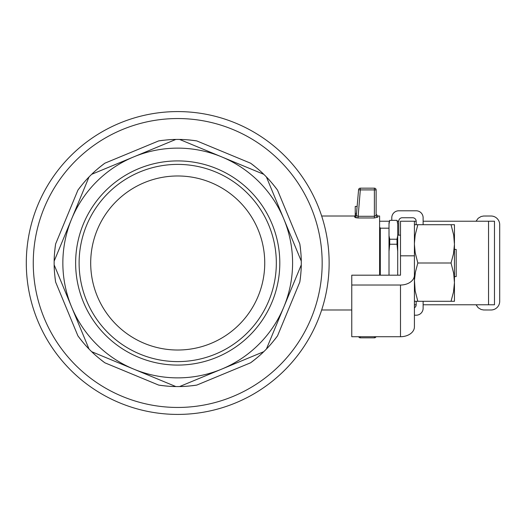 <?xml version="1.0" encoding="UTF-8"?>
<svg xmlns="http://www.w3.org/2000/svg" width="526" height="526" viewBox="0 0 526 526"><rect width="100%" height="100%" fill="white"/><g stroke="black" fill="none" stroke-linecap="round" stroke-linejoin="round"><path stroke-width="0.79" d="M379.608 275.183L379.608 216.008L377.872 216.008L376.129 214.266L376.129 215.397L376.129 189.899L376.129 215.397L374.387 216.298L358.009 216.298L356.326 215.548A1.742 1.703 5 0 1 354.596 217.1L358.009 217.968L355.563 217.685M321.662 216.008L354.695 216.008L354.596 217.1M377.872 216.008L377.872 217.1L374.387 217.968L377.872 217.1A1.742 1.703 0 0 1 376.129 215.397M354.695 216.015L356.424 214.424L356.326 215.548L358.587 189.748A1.742 1.742 0 0 1 360.317 188.163A1.742 1.742 0 0 0 358.587 189.748L360.317 189.899L360.317 188.163L374.387 188.163L374.387 189.899L376.129 189.899A1.742 1.742 0 0 0 374.387 188.163A1.742 1.742 0 0 1 376.129 189.899M358.009 217.968L360.317 189.899L374.387 189.899L374.387 217.968L358.009 217.968M360.317 337.837L374.387 337.837A1.742 1.742 0 0 0 376.018 336.719A1.742 1.742 0 0 1 374.387 337.837L360.317 337.837A1.742 1.742 0 0 1 358.693 336.719A1.742 1.742 0 0 0 360.317 337.837A1.742 1.742 0 0 1 358.693 336.719A1.742 1.742 0 0 0 360.317 337.837L360.317 336.719M454.451 249.423L456.187 249.423L456.187 276.577L454.451 276.577M389.01 275.183L389.01 235.681L389.707 239.225L389.707 244.235L397.012 244.235L397.012 239.225L397.709 235.681L397.709 222.971L397.012 220.361L389.707 220.361L397.012 220.361M389.707 239.225L397.012 239.225M397.709 275.183L397.709 235.681M389.01 235.681L389.01 222.971L389.707 220.361M389.01 228.192L380.305 228.192L380.305 275.183M397.709 251.323L397.012 244.235M389.707 244.235L389.01 251.323M389.01 274.677L389.049 275.183M397.669 275.183L397.709 274.677M397.709 224.004L397.012 220.46M389.707 220.46L389.01 224.004L389.707 220.46M174.711 139.462A123.571 123.571 0 0 1 179.59 139.443C184.067 139.436 189.794 139.929 196.77 140.909A123.571 123.571 0 0 0 192.049 140.264M88.243 177.775A123.571 123.571 0 0 1 89.025 176.96L71.595 219.04A114.872 114.872 0 0 1 133.762 156.873L175.842 139.443C171.384 139.436 165.657 139.929 158.668 140.909A123.571 123.571 0 0 1 163.382 140.264M168.077 139.804A123.571 123.571 0 0 1 174.376 139.475M262.947 173.521A123.571 123.571 0 0 1 263.763 174.31L179.59 139.443A123.571 123.571 0 0 1 180.734 139.462M181.207 139.475A123.571 123.571 0 0 1 185.053 139.646M187.368 139.804A123.571 123.571 0 0 1 191.208 140.166M254.367 166.071A123.571 123.571 0 0 0 250.58 163.198C256.215 167.446 260.607 171.147 263.763 174.31A123.571 123.571 0 0 1 266.412 176.96C269.582 180.122 273.283 184.514 277.524 190.136A123.571 123.571 0 0 0 274.644 186.349M258.016 169.07A123.571 123.571 0 0 1 262.698 173.291M80.794 186.349A123.571 123.571 0 0 0 77.914 190.136C82.161 184.501 85.869 180.109 89.025 176.96A123.571 123.571 0 0 1 91.675 174.31L133.762 156.873A114.872 114.872 0 0 1 283.843 219.04L266.412 176.96A123.571 123.571 0 0 1 267.201 177.781M267.53 178.123A123.571 123.571 0 0 1 270.127 180.964M271.653 182.713A123.571 123.571 0 0 1 274.112 185.678M92.497 173.514A123.571 123.571 0 0 0 91.675 174.31C94.838 171.141 99.23 167.439 104.858 163.198A123.571 123.571 0 0 0 101.064 166.078M83.792 182.706A123.571 123.571 0 0 1 88.006 178.018M92.846 173.185A123.571 123.571 0 0 1 95.679 170.588M97.428 169.063A123.571 123.571 0 0 1 100.4 166.611M54.185 266.005A123.571 123.571 0 0 1 54.158 264.874A123.571 123.571 0 0 1 54.158 261.126C54.158 256.649 54.645 250.928 55.624 243.952A123.571 123.571 0 0 0 54.98 248.666M92.491 352.479A123.571 123.571 0 0 1 91.675 351.69L133.762 369.127A114.872 114.872 0 0 1 71.595 306.96L54.158 264.874C54.158 269.338 54.645 275.065 55.624 282.048A123.571 123.571 0 0 1 54.98 277.34M54.526 272.639A123.571 123.571 0 0 1 54.191 266.34M101.071 359.929A123.571 123.571 0 0 0 104.858 362.802C99.223 358.554 94.831 354.853 91.675 351.69A123.571 123.571 0 0 1 89.025 349.04L71.595 306.96A114.872 114.872 0 0 1 71.595 219.04L54.158 261.126A123.571 123.571 0 0 1 54.185 259.989M54.198 259.509A123.571 123.571 0 0 1 54.362 255.662M54.526 253.348A123.571 123.571 0 0 1 54.888 249.515M88.236 348.219A123.571 123.571 0 0 0 89.025 349.04C85.856 345.878 82.155 341.486 77.914 335.864A123.571 123.571 0 0 0 80.794 339.651M97.422 356.93A123.571 123.571 0 0 1 92.734 352.709M87.908 347.877A123.571 123.571 0 0 1 85.311 345.036M83.785 343.287A123.571 123.571 0 0 1 81.326 340.322M180.727 386.538A123.571 123.571 0 0 1 175.842 386.557C171.371 386.564 165.644 386.071 158.668 385.091A123.571 123.571 0 0 0 163.382 385.736M267.195 348.225A123.571 123.571 0 0 1 266.412 349.04L283.843 306.96A114.872 114.872 0 0 1 221.676 369.127L179.59 386.557C184.054 386.564 189.781 386.071 196.77 385.091A123.571 123.571 0 0 1 192.056 385.736M187.361 386.196A123.571 123.571 0 0 1 181.062 386.525M274.644 339.651A123.571 123.571 0 0 0 277.524 335.864C273.277 341.499 269.568 345.891 266.412 349.04A123.571 123.571 0 0 1 263.763 351.69L221.676 369.127A114.872 114.872 0 0 1 133.762 369.127L175.842 386.557A123.571 123.571 0 0 1 174.704 386.538M174.224 386.525A123.571 123.571 0 0 1 170.385 386.354M168.07 386.196A123.571 123.571 0 0 1 164.23 385.834M262.941 352.486A123.571 123.571 0 0 0 263.763 351.69C260.6 354.859 256.208 358.561 250.58 362.802A123.571 123.571 0 0 0 254.374 359.922M271.646 343.294A123.571 123.571 0 0 1 267.432 347.982M262.592 352.815A123.571 123.571 0 0 1 259.759 355.412M258.01 356.937A123.571 123.571 0 0 1 255.038 359.389M301.253 259.995A123.571 123.571 0 0 1 301.273 264.874C301.28 269.351 300.793 275.072 299.813 282.048A123.571 123.571 0 0 0 300.458 277.334M301.253 266.011A123.571 123.571 0 0 0 301.273 264.874L283.843 306.96A114.872 114.872 0 0 0 283.843 219.04L301.273 261.126C301.28 256.662 300.793 250.935 299.813 243.952A123.571 123.571 0 0 1 300.458 248.66M300.911 253.361A123.571 123.571 0 0 1 301.247 259.66M301.24 266.491A123.571 123.571 0 0 1 301.069 270.338M300.911 272.652A123.571 123.571 0 0 1 300.55 276.485M177.716 160.91A102.09 102.09 0 0 1 266.13 314.042A102.09 102.09 0 0 1 89.308 314.042A102.09 102.09 0 0 1 177.716 160.91M177.716 414.416A151.416 151.416 0 0 1 26.3 263A151.416 151.416 0 0 1 177.716 111.584A151.416 151.416 0 0 1 329.138 263A151.416 151.416 0 0 1 177.716 414.416A151.416 151.416 0 0 1 26.3 263A151.416 151.416 0 0 1 177.716 111.584A151.416 151.416 0 0 1 329.138 263A151.416 151.416 0 0 1 177.716 414.416M177.716 350.02A87.02 87.02 0 0 1 90.696 263A87.02 87.02 0 0 1 177.716 175.98A87.02 87.02 0 0 1 264.742 263A87.02 87.02 0 0 1 177.716 350.02M177.716 164.395A98.605 98.605 0 0 1 276.328 263A98.605 98.605 0 0 1 177.716 361.605A98.605 98.605 0 0 1 79.11 263A98.605 98.605 0 0 1 177.716 164.395M423.121 224.707L423.121 217.751A6.963 6.963 0 0 0 416.158 210.788L398.754 210.788A6.963 6.963 0 0 0 391.791 217.751L391.791 220.361M398.754 235.155L398.754 221.229A3.478 3.478 0 0 1 402.232 217.751L412.68 217.751A3.478 3.478 0 0 1 416.158 221.229L416.158 224.707M423.121 301.293L423.121 308.249A6.963 6.963 0 0 1 416.158 315.212L414.416 315.212M414.416 244.439L415.178 252.658L417.835 263L415.395 272.179L414.449 280.384L415.178 290.95L417.835 301.293L414.416 301.293L414.416 304.771L416.158 304.771L416.158 301.293M416.158 304.771A3.478 3.478 0 0 1 414.416 307.782M357.128 206.435L355.241 206.435L355.241 215.923M356.516 213.398L355.241 213.398M397.242 221.229L398.754 221.229M379.608 221.229L389.477 221.229M476.05 221.229L478.187 218.264L481.099 216.515L483.604 216.022L490.995 216.008A8.705 8.705 0 0 1 499.7 224.707L499.7 301.293A8.705 8.705 0 0 1 490.995 309.992L483.604 309.978L481.099 309.485L478.187 307.736L476.05 304.771M400.496 255.827L400.496 275.183L351.762 275.183L351.762 285.026L400.496 285.026A13.926 9.843 0 0 0 414.416 275.183L414.416 255.827L400.496 255.827L400.496 221.229L414.416 221.229L414.416 255.827M423.121 221.229L494.479 221.229L494.479 304.771L423.121 304.771M414.416 275.183L414.416 326.87A13.926 9.843 0 0 1 400.496 336.719L351.762 336.719L351.762 285.026M414.416 221.229L416.158 221.229M451.032 301.293L453.478 292.114L454.451 282.732L454.451 301.293L417.835 301.293M454.451 282.732L453.688 273.336L451.032 263L453.478 253.821L454.451 244.439L453.688 235.05L451.032 224.707L454.451 224.707L454.451 243.268M454.451 244.439L454.451 281.561M414.416 224.707L451.032 224.707M417.835 224.707L415.178 235.05L414.416 243.268M417.835 263L451.032 263M414.416 282.732L414.416 301.293M374.387 336.719L374.387 337.837M77.914 190.136L55.624 243.952M158.668 140.909L104.858 163.198M250.58 163.198L196.77 140.909M299.813 243.952L277.524 190.136M277.524 335.864L299.813 282.048M196.77 385.091L250.58 362.802M104.858 362.802L158.668 385.091M55.624 282.048L77.914 335.864M177.716 118.541A144.459 144.459 0 0 1 302.818 335.226A144.459 144.459 0 0 1 52.613 335.226A144.459 144.459 0 0 1 177.716 118.541M400.496 336.719L400.496 285.026M488.542 221.229L488.542 304.771M351.762 309.992L321.662 309.992M397.709 235.155L400.496 235.155M380.305 228.192L379.608 226.982M494.23 216.633L493.362 216.337M493.362 309.663L494.23 309.367"/></g></svg>
